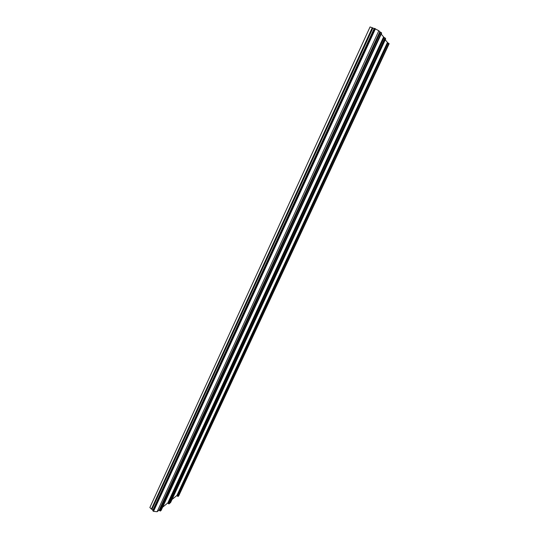 <?xml version="1.0" encoding="UTF-8"?>
<svg xmlns="http://www.w3.org/2000/svg" width="539" height="539" viewBox="0 0 539 539"><rect width="100%" height="100%" fill="white"/><g stroke="black" fill="none" stroke-linecap="round" stroke-linejoin="round"><path stroke-width="0.81" d="M384.166 37.46L168.242 503.567L384.166 37.46L385.264 38.229M168.242 503.567L168.97 503.931L169.603 503.386M381.201 34.085L384.125 37.548M162.596 507.233L167.838 502.927L168.37 503.298M380.48 32.205L159.618 510.669L380.48 32.205L381.652 33.081M159.618 510.669L160.366 511.046L161.148 510.345M388.019 42.952L177.324 496.082L388.019 42.952L389.124 43.747L178.739 495.813M177.324 496.082L178.038 496.446L178.739 495.84M385.23 38.323L385.702 38.842L170.62 502.516M385.244 39.819L387.979 43.032M370.057 26.95L372.658 27.873L151.621 509.281L149.869 507.536L370.057 26.95M372.631 27.934L374.174 28.527M152.739 510.48L374.248 28.365L378.843 30.743L380.44 32.3M169.745 503.089L170.62 502.543M374.255 28.365L152.732 510.494L153.521 511.356L157.118 511.727L159.18 510.035L159.746 510.386M151.796 509.079L152.961 509.995M172.042 499.478L176.893 495.496L177.439 495.833M387.312 42.743L176.893 495.496M372.274 27.678L151.351 509.153M372.867 28.095L152.086 509.038M374.329 28.345L152.719 510.655M374.982 28.56L153.157 511.127M375.44 28.749L153.521 511.356M379.732 32.003L159.18 510.035M383.451 37.272L167.838 502.927M385.014 37.845L168.97 503.931M381.356 32.603L160.366 511.046M388.848 43.322L178.038 496.446M385.446 38.458L169.98 503.103M385.702 38.821L170.58 502.604M389.124 43.726L178.699 495.893M372.59 27.819L151.621 509.281M378.843 30.743L157.118 511.727M381.666 33.054L161.1 510.44M385.27 38.208L169.576 503.433M372.658 27.866L151.708 509.267M381.666 33.081L161.148 510.372M385.27 38.222L169.596 503.399"/></g></svg>

